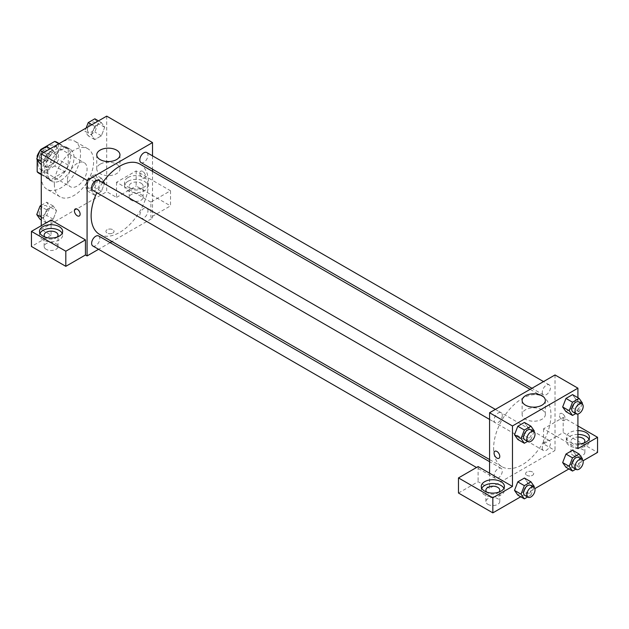 <?xml version="1.0" encoding="UTF-8"?>
<svg xmlns="http://www.w3.org/2000/svg" width="629" height="629" viewBox="0 0 629 629"><rect width="100%" height="100%" fill="white"/><g stroke="black" fill="none" stroke-linecap="round" stroke-linejoin="round"><path stroke-width="0.47" stroke-dasharray="3.15 2.36" d="M67.445 180.366A13.885 8.012 120 0 0 70.322 186.719A13.885 8.012 120 0 0 84.2 178.707A13.885 8.012 120 0 0 84.2 162.675A13.885 8.012 120 0 0 73.507 166.394A13.885 8.012 120 0 0 67.445 180.366M37.992 163.359A13.885 8.012 120 0 0 40.869 169.72A13.885 8.012 120 0 0 54.754 161.7A13.885 8.012 120 0 0 54.754 145.669A13.885 8.012 120 0 0 44.054 149.387A13.885 8.012 120 0 0 37.992 163.359M58.45 143.601L58.45 159.507A17.919 10.347 120 0 1 54.699 166.001L64.512 171.67A17.919 10.347 120 0 0 68.262 165.175L68.262 149.27L58.45 143.601A17.919 10.347 120 0 0 56.767 142.178M54.699 166.001L40.924 173.95A17.919 10.347 120 0 1 38.849 173.211M37.174 159.554L37.174 157.84M40.264 150.3A17.919 10.347 120 0 0 39.886 150.858M64.512 171.67L50.745 179.619L40.924 173.95M41.27 174.147L46.994 177.457L46.994 161.551L37.795 156.244M46.994 177.457A17.919 10.347 120 0 0 48.669 178.88A17.919 10.347 120 0 0 50.745 179.619M68.262 149.27A17.919 10.347 120 0 0 66.588 147.846A17.919 10.347 120 0 0 64.512 147.107L58.788 143.797M46.994 161.551A17.919 10.347 120 0 1 50.745 155.056L64.512 147.107M57.624 178.479A18.508 10.685 -60 0 1 48.37 179.391A18.508 10.685 -60 0 1 48.37 158.021A18.508 10.685 -60 0 1 66.886 147.335A18.508 10.685 -60 0 1 69.725 162.164A18.508 10.685 -60 0 1 57.624 178.479M60.903 180.366A18.508 10.685 120 0 0 72.995 164.051A18.508 10.685 120 0 0 70.157 149.222A18.508 10.685 120 0 0 55.895 154.184A18.508 10.685 120 0 0 47.812 172.81A18.508 10.685 120 0 0 51.649 181.286A18.508 10.685 120 0 0 60.903 180.366M50.745 155.056L41.38 149.655M68.262 165.175L58.45 159.507M41.27 176.584A27.762 16.032 120 0 0 47.018 189.298A27.762 16.032 120 0 0 74.78 173.266A27.762 16.032 120 0 0 74.78 141.203A27.762 16.032 120 0 0 53.386 148.641A27.762 16.032 120 0 0 41.27 176.584M54.353 184.148A27.762 16.032 120 0 0 60.109 196.853A27.762 16.032 120 0 0 87.871 180.822A27.762 16.032 120 0 0 87.871 148.766A27.762 16.032 120 0 0 66.477 156.204A27.762 16.032 120 0 0 54.353 184.148M106.71 116.129L106.71 191.703L41.27 229.483L41.27 225.709M56.516 210.707L53.213 219.23L46.601 223.043L43.291 218.342L46.601 209.819L53.213 206.005L56.516 210.707L53.213 219.23L46.601 223.043L43.291 218.342L46.601 209.819L53.213 206.005L56.516 210.707L49.974 206.925L46.664 215.448L40.052 219.269M91.464 190.532L94.767 182.009L101.379 178.196L104.689 182.897L101.379 191.42L94.767 195.234L91.464 190.532L94.767 182.009L101.379 178.196L104.689 182.897L101.379 191.42L94.767 195.234L91.464 190.532L84.915 186.75L88.225 178.235L94.837 174.414L98.14 179.116L94.837 187.639L88.225 191.46L84.915 186.75M91.464 134.913L94.767 126.39L101.379 122.576L104.689 127.278L101.379 135.801L94.767 139.614L91.464 134.913L94.767 126.39L101.379 122.576L104.689 127.278L101.379 135.801L94.767 139.614L91.464 134.913L84.915 131.131L86.126 128.017M43.291 162.722L46.601 154.199L53.213 150.386L56.516 155.088L53.213 163.611L46.601 167.424L43.291 162.722L46.601 154.199L53.213 150.386L56.516 155.088L53.213 163.611L46.601 167.424L43.291 162.722L41.27 161.551M142.704 171.395A4.049 2.335 -120 0 0 140.684 171.19A4.049 2.335 -120 0 0 140.684 175.868A4.049 2.335 -120 0 0 144.733 178.204A4.049 2.335 -120 0 0 145.354 174.956A4.049 2.335 -120 0 0 142.704 171.395A4.049 2.335 60 0 1 145.346 174.964A4.049 2.335 60 0 1 144.725 178.204A4.049 2.335 60 0 1 140.676 175.868A4.049 2.335 60 0 1 140.676 171.19A4.049 2.335 60 0 1 142.704 171.395M150.889 202.09L116.53 182.253L136.163 170.923L170.522 190.76L150.889 202.09L150.889 217.209L152.525 218.153L111.986 241.552M116.53 182.253L116.53 197.372L106.71 191.703M152.525 155.85L152.525 169.209M152.525 171.34L152.525 218.153M127.978 177.535A11.566 6.683 180 0 1 140.589 176.081A11.566 6.683 180 0 1 147.729 182.253A11.566 6.683 180 0 1 136.163 188.936A11.566 6.683 180 0 1 124.589 182.253A11.566 6.683 180 0 1 127.978 177.535M127.978 181.309A11.566 6.683 0 0 0 124.589 186.035A11.566 6.683 0 0 0 136.163 192.71A11.566 6.683 0 0 0 147.729 186.035A11.566 6.683 0 0 0 140.589 179.863A11.566 6.683 0 0 0 127.978 181.309M141.069 183.196A6.943 4.01 180 0 1 143.105 186.035A6.943 4.01 180 0 1 138.82 189.738A6.943 4.01 180 0 1 131.257 188.865A6.943 4.01 180 0 1 129.22 186.035A6.943 4.01 180 0 1 133.505 182.331A6.943 4.01 180 0 1 141.069 183.196M131.257 200.203A6.943 4.01 180 0 1 129.22 197.372A6.943 4.01 180 0 1 136.163 193.362A6.943 4.01 180 0 1 143.105 197.372A6.943 4.01 180 0 1 138.82 201.068A6.943 4.01 180 0 1 131.257 200.203M170.522 190.76L170.522 205.872L150.889 217.209M136.163 170.923L136.163 186.035L170.522 205.872M116.53 197.372L136.163 186.035M100.145 164.177A11.605 6.699 0 0 0 96.74 168.918A11.605 6.699 0 0 0 108.345 175.617A11.605 6.699 0 0 0 119.958 168.918A11.605 6.699 0 0 0 112.788 162.722A11.605 6.699 0 0 0 100.145 164.177M51.083 220.04L51.083 235.152L41.27 229.483M79.285 215.991L79.285 215.991A4.049 2.335 -120 0 0 79.285 211.313A4.049 2.335 -120 0 0 75.236 208.977L75.236 208.977M39.989 233.265A11.566 6.683 0 0 0 39.517 235.152A11.566 6.683 0 0 0 51.083 241.835A11.566 6.683 0 0 0 62.656 235.152A11.566 6.683 0 0 0 62.177 233.265M57.208 237.039A6.943 4.01 180 0 1 46.176 237.99A6.943 4.01 180 0 1 44.958 237.039M46.176 249.32A6.943 4.01 180 0 1 44.14 246.489A6.943 4.01 180 0 1 51.083 242.479A6.943 4.01 180 0 1 58.025 246.489A6.943 4.01 180 0 1 53.74 250.193A6.943 4.01 180 0 1 46.176 249.32M51.083 235.152L31.45 246.489M112.85 233.029A4.049 2.335 0 0 0 114.03 231.378A4.049 2.335 0 0 0 109.981 229.035A4.049 2.335 0 0 0 105.931 231.378A4.049 2.335 0 0 0 108.432 233.532A4.049 2.335 0 0 0 112.85 233.029A4.049 2.335 180 0 1 108.432 233.532A4.049 2.335 180 0 1 105.931 231.37A4.049 2.335 180 0 1 109.981 229.035A4.049 2.335 180 0 1 114.03 231.37A4.049 2.335 180 0 1 112.85 233.029M110.138 242.621L98.572 249.296M92.825 190.359A5.787 3.342 120 0 0 97.283 188.81A5.787 3.342 120 0 0 99.807 182.992A5.787 3.342 120 0 0 98.611 180.342M147.972 210.801A5.787 3.342 120 0 0 146.777 208.152A5.787 3.342 120 0 0 142.319 209.701A5.787 3.342 120 0 0 139.795 215.527A5.787 3.342 120 0 0 140.99 218.169A5.787 3.342 120 0 0 145.448 216.62A5.787 3.342 120 0 0 147.972 210.801M92.825 245.978A5.787 3.342 120 0 0 97.283 244.429A5.787 3.342 120 0 0 99.807 238.611A5.787 3.342 120 0 0 98.611 235.961M140.99 162.549A5.787 3.342 120 0 0 145.448 161A5.787 3.342 120 0 0 147.972 155.182A5.787 3.342 120 0 0 146.777 152.532M99.531 234.365A40.539 23.407 120 0 0 130.769 223.507A40.539 23.407 120 0 0 148.468 182.709A40.539 23.407 120 0 0 140.07 164.153M102.629 182.662A40.539 23.407 120 0 0 96.85 192.686M493.623 448.178A40.539 23.407 120 0 0 502.021 466.742A40.539 23.407 120 0 0 542.56 443.335A40.539 23.407 120 0 0 542.56 396.522A40.539 23.407 120 0 0 511.322 407.388A40.539 23.407 120 0 0 493.623 448.178M502.296 415.368A5.787 3.342 -60 0 1 499.772 421.186A5.787 3.342 -60 0 1 495.314 422.735A5.787 3.342 -60 0 1 495.314 416.06A5.787 3.342 -60 0 1 501.093 412.718A5.787 3.342 -60 0 1 502.296 415.368M542.284 447.895A5.787 3.342 120 0 0 543.48 450.545A5.787 3.342 120 0 0 549.266 447.203A5.787 3.342 120 0 0 549.266 440.528A5.787 3.342 120 0 0 544.808 442.077A5.787 3.342 120 0 0 542.284 447.895M494.111 475.705A5.787 3.342 120 0 0 495.314 478.354A5.787 3.342 120 0 0 501.093 475.013A5.787 3.342 120 0 0 501.093 468.338A5.787 3.342 120 0 0 496.643 469.887A5.787 3.342 120 0 0 494.111 475.705M542.284 392.276A5.787 3.342 120 0 0 543.48 394.926A5.787 3.342 120 0 0 549.266 391.584A5.787 3.342 120 0 0 549.266 384.909A5.787 3.342 120 0 0 544.808 386.458A5.787 3.342 120 0 0 542.284 392.276M489.566 473.197L489.566 488.308L555.014 450.521L543.558 443.909L563.191 432.579L597.55 452.416M555.014 374.955L555.014 450.521M526.78 475.32A4.049 2.335 0 0 0 531.191 475.823A4.049 2.335 0 0 0 533.691 473.661A4.049 2.335 0 0 0 529.642 471.325A4.049 2.335 0 0 0 525.592 473.661A4.049 2.335 0 0 0 526.78 475.32A4.049 2.335 180 0 1 525.592 473.661A4.049 2.335 180 0 1 529.642 471.325A4.049 2.335 180 0 1 533.691 473.661A4.049 2.335 180 0 1 531.191 475.823A4.049 2.335 180 0 1 526.78 475.312M573.011 455.247A6.943 4.01 0 0 0 580.575 456.119A6.943 4.01 0 0 0 584.86 452.416A6.943 4.01 0 0 0 577.917 448.406A6.943 4.01 0 0 0 570.975 452.416A6.943 4.01 0 0 0 573.011 455.247M487.931 504.364A6.943 4.01 0 0 0 495.495 505.236A6.943 4.01 0 0 0 499.78 501.533A6.943 4.01 0 0 0 492.837 497.523A6.943 4.01 0 0 0 485.895 501.533A6.943 4.01 0 0 0 487.931 504.364M520.718 496.776L534.847 488.615M568.883 468.967L583.012 460.805M458.478 493.034L478.111 481.696L489.566 488.308M584.042 442.965A6.943 4.01 180 0 1 573.011 443.909A6.943 4.01 180 0 1 570.975 441.078A6.943 4.01 180 0 1 577.917 437.069M577.917 434.395A11.566 6.683 0 0 0 569.732 436.353A11.566 6.683 0 0 0 566.344 441.078A11.566 6.683 0 0 0 577.917 447.754A11.566 6.683 0 0 0 589.483 441.078A11.566 6.683 0 0 0 589.011 439.191M577.917 443.98A11.566 6.683 180 0 1 566.344 437.297A11.566 6.683 180 0 1 569.732 432.579A11.566 6.683 180 0 1 577.917 430.621M498.962 492.09A6.943 4.01 180 0 1 487.931 493.034A6.943 4.01 180 0 1 486.712 492.09M481.743 488.308A11.566 6.683 0 0 0 481.271 490.195A11.566 6.683 0 0 0 492.837 496.879A11.566 6.683 0 0 0 504.411 490.195A11.566 6.683 0 0 0 503.931 488.308M478.111 466.584L478.111 481.696M577.917 448.634L543.558 428.797L563.191 417.459L577.917 425.967M563.191 417.459L563.191 432.579M543.558 428.797L543.558 443.909M562.664 462.582L565.982 454.059M575.889 454.94L572.587 450.238L575.897 454.932L572.579 463.463L565.974 467.284L572.587 463.463L575.889 454.94L582.438 458.722M575.897 399.313L572.587 394.619L575.889 399.321L572.579 407.844L565.974 411.665L572.587 407.844L575.889 399.321L582.438 403.103M562.664 406.963L565.982 398.44M534.265 430.912L527.723 427.13L524.413 422.429L527.731 427.122L524.405 435.653M533.958 431.698L530.962 439.435L524.413 435.653L517.801 439.474L524.413 435.653L527.723 427.13M514.498 434.765L517.809 426.25M514.498 490.384L517.809 481.869M534.265 486.531L527.723 482.75L524.413 478.048L527.731 482.742L524.405 491.273M533.958 487.318L530.962 495.054L524.413 491.273L517.801 495.094L524.413 491.273L527.723 482.75M577.917 397.701L577.917 414.016M541.946 409.778A11.605 6.699 0 0 0 529.296 408.323A11.605 6.699 0 0 0 522.133 414.511A11.605 6.699 0 0 0 533.738 421.218A11.605 6.699 0 0 0 545.351 414.511A11.605 6.699 0 0 0 541.946 409.778M498.946 458.274L498.946 458.274A4.049 2.335 -120 0 0 498.946 453.603A4.049 2.335 -120 0 0 494.897 451.26L494.897 451.26M562.365 413.678A4.049 2.335 -120 0 0 560.345 413.481A4.049 2.335 -120 0 0 560.345 418.151A4.049 2.335 -120 0 0 564.394 420.494A4.049 2.335 -120 0 0 565.015 417.247A4.049 2.335 -120 0 0 562.365 413.678A4.049 2.335 60 0 1 565.007 417.247A4.049 2.335 60 0 1 564.386 420.494A4.049 2.335 60 0 1 560.337 418.159A4.049 2.335 60 0 1 560.337 413.481A4.049 2.335 60 0 1 562.365 413.685M530.962 439.435L527.597 441.377M524.759 439.742A5.787 3.342 120 0 0 530.546 436.4A5.787 3.342 120 0 0 530.546 429.717M582.132 403.889L579.128 411.625L575.763 413.567M572.933 411.932A5.787 3.342 120 0 0 578.711 408.591A5.787 3.342 120 0 0 578.711 401.907M579.128 411.625L572.587 407.844M530.962 495.054L527.597 496.996M524.759 495.361A5.787 3.342 120 0 0 530.546 492.02A5.787 3.342 120 0 0 530.546 485.336M582.132 459.508L579.128 467.245L575.763 469.187M572.933 467.551A5.787 3.342 120 0 0 578.711 464.21A5.787 3.342 120 0 0 578.711 457.527M579.128 467.245L572.587 463.463M46.664 146.604L49.974 151.306L46.664 159.829L40.052 163.65M39.273 157.486A5.787 3.342 120 0 0 40.468 160.136A5.787 3.342 120 0 0 46.255 156.794A5.787 3.342 120 0 0 46.255 150.119A5.787 3.342 120 0 0 41.797 151.668A5.787 3.342 120 0 0 39.273 157.486M56.516 155.088L49.974 151.306M53.213 163.611L46.664 159.829M46.601 167.424L41.27 164.35M46.601 154.199L43.684 152.517M53.213 150.386L50.296 148.703M39.242 157.47A5.787 3.342 120 0 0 40.445 160.12A5.787 3.342 120 0 0 46.224 156.778A5.787 3.342 120 0 0 46.224 150.103A5.787 3.342 120 0 0 41.766 151.652A5.787 3.342 120 0 0 39.242 157.47M94.837 118.795L98.14 123.496L94.837 132.019L88.225 135.84L84.915 131.131M87.439 129.676A5.787 3.342 120 0 0 88.634 132.326A5.787 3.342 120 0 0 94.421 128.984A5.787 3.342 120 0 0 94.421 122.309A5.787 3.342 120 0 0 89.963 123.858A5.787 3.342 120 0 0 87.439 129.676M104.689 127.278L98.14 123.496M101.379 135.801L94.837 132.019M94.767 139.614L88.225 135.84M94.767 126.39L91.858 124.707M101.379 122.576L98.47 120.894M87.415 129.66A5.787 3.342 120 0 0 88.61 132.31A5.787 3.342 120 0 0 94.397 128.969A5.787 3.342 120 0 0 94.397 122.293A5.787 3.342 120 0 0 89.939 123.842A5.787 3.342 120 0 0 87.415 129.66M41.27 205.345L46.664 202.224L49.974 206.925M39.273 213.105A5.787 3.342 120 0 0 40.468 215.755A5.787 3.342 120 0 0 46.255 212.413A5.787 3.342 120 0 0 46.255 205.738A5.787 3.342 120 0 0 41.797 207.287A5.787 3.342 120 0 0 39.273 213.105M53.213 219.23L46.664 215.448M46.601 223.043L41.27 219.969M43.291 218.342L41.27 217.17M46.601 209.819L41.27 206.744M53.213 206.005L46.664 202.224M39.242 213.089A5.787 3.342 120 0 0 40.445 215.739A5.787 3.342 120 0 0 46.224 212.398A5.787 3.342 120 0 0 46.224 205.722A5.787 3.342 120 0 0 41.766 207.271A5.787 3.342 120 0 0 39.242 213.089M87.439 185.296A5.787 3.342 120 0 0 88.634 187.945A5.787 3.342 120 0 0 94.421 184.604A5.787 3.342 120 0 0 94.421 177.928A5.787 3.342 120 0 0 89.963 179.477A5.787 3.342 120 0 0 87.439 185.296A5.787 3.342 120 0 0 88.61 187.929A5.787 3.342 120 0 0 94.397 184.588A5.787 3.342 120 0 0 94.397 177.913A5.787 3.342 120 0 0 89.939 179.462A5.787 3.342 120 0 0 87.415 185.28M104.689 182.897L98.14 179.116M101.379 191.42L94.837 187.639M94.767 195.234L88.225 191.46M94.767 182.009L88.225 178.235M101.379 178.196L94.837 174.414M40.869 169.72L70.322 186.719M54.754 145.669L84.2 162.675M70.157 149.222L66.886 147.335M51.649 181.286L48.37 179.391M66.588 147.846L59.181 143.569M48.669 178.88L41.27 174.61M87.871 148.766L74.78 141.203M60.109 196.853L47.018 189.298M124.589 182.253L124.589 186.035M147.729 182.253L147.729 186.035M143.105 197.372L143.105 186.035M129.22 197.372L129.22 186.035M96.74 154.86L96.74 168.918M119.958 154.86L119.958 168.918M39.517 231.378L39.517 235.152M62.656 231.378L62.656 235.152M58.025 246.489L58.025 235.152M44.14 246.489L44.14 235.152M542.56 396.522L530.105 389.335M502.021 466.742L489.566 459.547M489.566 419.417L495.314 422.735M495.353 409.4L501.093 412.718M549.266 440.528L146.777 208.152M543.48 450.545L140.99 218.169M501.093 468.338L489.566 461.678M495.314 478.354L476.515 467.504M549.266 384.909L543.519 381.591M543.48 394.926L531.945 388.266M584.86 452.416L584.86 441.078M570.975 452.416L570.975 441.078M566.344 437.297L566.344 441.078M589.483 437.297L589.483 441.078M499.78 501.533L499.78 490.195M485.895 501.533L485.895 490.195M481.271 486.421L481.271 490.195M504.411 486.421L504.411 490.195M522.133 400.461L522.133 414.511M545.351 400.461L545.351 414.511"/><path stroke-width="0.94" d="M41.38 149.655L40.924 149.387L54.699 141.439A17.919 10.347 120 0 1 56.767 142.178L59.181 143.569M41.27 174.147L37.174 171.788A17.919 10.347 120 0 0 38.849 173.211L41.27 174.61M37.174 171.788L37.174 159.554M37.174 157.84L37.174 155.882A17.919 10.347 120 0 1 39.886 150.858M40.924 149.387A17.919 10.347 120 0 0 40.264 150.3M37.795 156.244L37.174 155.882M58.788 143.797L54.699 141.439M41.27 225.709L41.27 153.916L106.71 116.129L152.525 142.579L152.525 155.85M152.525 169.209L152.525 171.34M100.145 150.119A11.605 6.699 180 0 1 112.788 148.672A11.605 6.699 180 0 1 119.958 154.86A11.605 6.699 180 0 1 108.345 161.559A11.605 6.699 180 0 1 96.74 154.86A11.605 6.699 180 0 1 100.145 150.119M98.572 249.296L87.077 255.932L87.077 180.366L41.27 153.916M87.077 180.366L152.525 142.579M75.236 208.977A4.049 2.335 -120 0 0 74.615 212.217A4.049 2.335 -120 0 0 77.265 215.786A4.049 2.335 60 0 1 74.615 212.217A4.049 2.335 60 0 1 75.236 208.977A4.049 2.335 60 0 1 79.285 211.313A4.049 2.335 60 0 1 79.285 215.991A4.049 2.335 60 0 1 77.265 215.786A4.049 2.335 -120 0 0 79.285 215.991M85.442 239.877L51.083 220.04L31.45 231.378L65.809 251.215L85.442 239.877L85.442 254.989L87.077 255.932M42.906 226.652A11.566 6.683 180 0 1 55.509 225.206A11.566 6.683 180 0 1 62.656 231.378A11.566 6.683 180 0 1 51.083 238.053A11.566 6.683 180 0 1 39.517 231.378A11.566 6.683 180 0 1 42.906 226.652M62.177 233.265A11.566 6.683 0 0 0 42.906 230.426A11.566 6.683 0 0 0 39.989 233.265M44.958 237.039A6.943 4.01 180 0 1 44.14 235.152A6.943 4.01 180 0 1 48.425 231.448A6.943 4.01 180 0 1 55.989 232.321A6.943 4.01 180 0 1 58.025 235.152A6.943 4.01 180 0 1 57.208 237.039M65.809 251.215L65.809 266.326L85.442 254.989M31.45 231.378L31.45 246.489L65.809 266.326M111.986 241.552L110.138 242.621M495.353 409.4L98.611 180.342A5.787 3.342 120 0 0 92.825 183.684A5.787 3.342 120 0 0 92.825 190.359L489.566 419.417M489.566 461.678L98.611 235.961A5.787 3.342 120 0 0 94.153 237.51A5.787 3.342 120 0 0 91.63 243.337A5.787 3.342 120 0 0 92.825 245.978L476.515 467.504M543.519 381.591L146.777 152.532A5.787 3.342 120 0 0 142.319 154.081A5.787 3.342 120 0 0 139.795 159.908A5.787 3.342 120 0 0 140.99 162.549L531.945 388.266M530.105 389.335L140.07 164.153A40.539 23.407 120 0 0 102.629 182.662M96.85 192.686A40.539 23.407 120 0 0 91.134 215.81A40.539 23.407 120 0 0 99.531 234.365L489.566 459.547M489.566 473.197L478.111 466.584L458.478 477.914L492.837 497.751L512.47 486.421L489.566 473.197L489.566 412.742L555.014 374.955L577.917 388.179L577.917 397.701M458.478 477.914L458.478 493.034L492.837 512.871L520.718 496.776M534.847 488.615L568.883 468.967M583.012 460.805L597.55 452.416L597.55 437.297L577.917 448.634L577.917 414.016M577.917 437.069A6.943 4.01 180 0 1 582.824 438.248A6.943 4.01 180 0 1 584.86 441.078A6.943 4.01 180 0 1 584.042 442.965M589.011 439.191A11.566 6.683 0 0 0 577.917 434.395M577.917 430.621A11.566 6.683 180 0 1 589.483 437.297A11.566 6.683 180 0 1 577.917 443.98M486.712 492.09A6.943 4.01 180 0 1 485.895 490.195A6.943 4.01 180 0 1 492.837 486.193A6.943 4.01 180 0 1 499.78 490.195A6.943 4.01 180 0 1 498.962 492.09M503.931 488.308A11.566 6.683 0 0 0 484.66 485.478A11.566 6.683 0 0 0 481.743 488.308M484.66 481.696A11.566 6.683 180 0 1 497.264 480.249A11.566 6.683 180 0 1 504.411 486.421A11.566 6.683 180 0 1 492.837 493.097A11.566 6.683 180 0 1 481.271 486.421A11.566 6.683 180 0 1 484.66 481.696M492.837 497.751L492.837 512.871M577.917 425.967L597.55 437.297M575.763 469.187L572.516 471.058L569.214 466.356L572.516 457.833L565.974 454.059L572.587 450.238L565.974 454.059L562.664 462.582L565.974 467.284L562.656 462.59M575.763 413.567L572.516 415.439L565.974 411.665L562.656 406.971M572.516 415.439L569.214 410.737L572.516 402.214L565.974 398.44L572.587 394.619L565.974 398.44L562.664 406.963L565.974 411.665M527.597 441.377L524.35 443.248L517.801 439.474L514.491 434.781M524.35 443.248L521.04 438.547L524.35 430.024L517.801 426.25L524.413 422.429L517.801 426.25L514.498 434.765L517.801 439.474M524.35 485.643L517.801 481.869L524.413 478.048L517.801 481.869L514.498 490.384L517.801 495.094L514.498 490.384L521.04 494.166L524.35 485.643L530.962 481.83L534.265 486.531L533.958 487.318M512.47 486.421L512.47 425.967L577.917 388.179M541.946 395.72A11.605 6.699 180 0 1 545.351 400.461A11.605 6.699 180 0 1 533.738 407.16A11.605 6.699 180 0 1 522.133 400.461A11.605 6.699 180 0 1 529.296 394.265A11.605 6.699 180 0 1 541.946 395.72M512.47 425.967L489.566 412.742M494.897 451.26A4.049 2.335 -120 0 0 494.276 454.508A4.049 2.335 -120 0 0 496.926 458.077A4.049 2.335 60 0 1 494.276 454.508A4.049 2.335 60 0 1 494.897 451.26A4.049 2.335 60 0 1 498.946 453.603A4.049 2.335 60 0 1 498.946 458.274A4.049 2.335 60 0 1 496.918 458.077A4.049 2.335 -120 0 0 498.946 458.274M524.35 430.024L530.962 426.21L534.265 430.912L533.958 431.698M533.817 431.612L530.546 429.717A5.787 3.342 120 0 0 526.088 431.266A5.787 3.342 120 0 0 523.564 437.092A5.787 3.342 120 0 0 524.759 439.742L528.038 441.629A5.787 3.342 120 0 0 533.817 438.287A5.787 3.342 120 0 0 533.817 431.612A5.787 3.342 120 0 0 529.359 433.161A5.787 3.342 120 0 0 526.835 438.979A5.787 3.342 120 0 0 528.038 441.629M521.04 438.547L514.498 434.765M530.962 426.21L524.413 422.429M572.516 402.214L579.128 398.401L582.438 403.103L582.132 403.889M581.99 403.802L578.711 401.907A5.787 3.342 120 0 0 574.253 403.464A5.787 3.342 120 0 0 571.73 409.282A5.787 3.342 120 0 0 572.933 411.932L576.203 413.819A5.787 3.342 120 0 0 581.99 410.478A5.787 3.342 120 0 0 581.99 403.802A5.787 3.342 120 0 0 577.532 405.351A5.787 3.342 120 0 0 575 411.169A5.787 3.342 120 0 0 576.203 413.819M569.214 410.737L562.664 406.963M579.128 398.401L572.587 394.619M527.597 496.996L524.35 498.868L521.04 494.166M533.817 487.231L530.546 485.336A5.787 3.342 120 0 0 526.088 486.885A5.787 3.342 120 0 0 523.564 492.711A5.787 3.342 120 0 0 524.759 495.361L528.038 497.248A5.787 3.342 120 0 0 533.817 493.907A5.787 3.342 120 0 0 533.817 487.231A5.787 3.342 120 0 0 529.359 488.78A5.787 3.342 120 0 0 526.835 494.598A5.787 3.342 120 0 0 528.038 497.248M524.35 498.868L517.801 495.094M530.962 481.83L524.413 478.048M572.516 457.833L579.128 454.02L582.438 458.722L582.132 459.508M581.99 459.422L578.711 457.527A5.787 3.342 120 0 0 574.253 459.084A5.787 3.342 120 0 0 571.73 464.902A5.787 3.342 120 0 0 572.933 467.551L576.203 469.438A5.787 3.342 120 0 0 581.99 466.097A5.787 3.342 120 0 0 581.99 459.422A5.787 3.342 120 0 0 577.532 460.971A5.787 3.342 120 0 0 575 466.789A5.787 3.342 120 0 0 576.203 469.438M572.516 471.058L565.974 467.284M569.214 466.356L562.664 462.582M579.128 454.02L572.587 450.238M41.27 164.35L40.052 163.65L36.749 158.94L40.052 150.425L46.664 146.604L50.296 148.703M41.27 161.551L36.749 158.94M43.684 152.517L40.052 150.425M86.126 128.017L88.225 122.616L94.837 118.795L98.47 120.894M91.858 124.707L88.225 122.616M41.27 219.969L40.052 219.269L36.749 214.56L40.052 206.045L41.27 205.345M41.27 217.17L36.749 214.56M41.27 206.744L40.052 206.045"/></g></svg>
